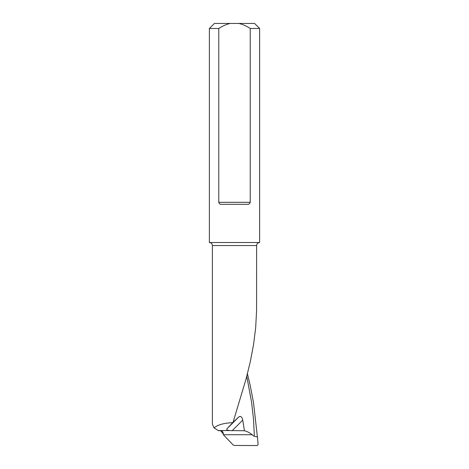 <?xml version="1.0" encoding="UTF-8"?>
<svg xmlns="http://www.w3.org/2000/svg" width="469" height="469" viewBox="0 0 469 469"><rect width="100%" height="100%" fill="white"/><g stroke="black" fill="none" stroke-linecap="round" stroke-linejoin="round"><path stroke-width="0.7" d="M250.223 28.474L250.223 202.327C249.772 203.81 248.805 204.484 247.321 204.337L221.679 204.337C220.201 204.484 219.234 203.816 218.777 202.327L218.777 28.474L209.379 28.474L209.379 242.52L259.621 242.52L259.621 28.474L250.223 28.474C246.753 26.17 243.001 24.494 238.967 23.45L254.597 23.45L259.621 28.474M223.338 434.728L252.24 434.728L253.366 435.906L257.446 436.997L258.108 444.477L257.141 445.55L234.242 445.45L233.204 445.005L223.338 434.728C223.473 431.574 221.913 430.243 218.66 430.735L214.011 427.904L212.393 424.216L212.393 245.539L256.607 245.539L256.578 310.66L255.675 327.667L253.541 344.674L250.299 361.681L246.137 378.688L233.064 422.288L226.937 428.813L238.668 417.082C240.533 415.616 241.893 416.624 242.743 420.113L244.431 430.735L229.534 430.56C227.184 430.208 226.316 429.627 226.937 428.813M257.399 436.985L253.524 402.754L250.276 385.747L247.427 373.764M214.011 427.904C217.68 424.808 223.918 423.05 232.718 422.633M209.379 28.474L214.403 23.45L238.967 23.45M230.033 23.45C226.017 24.488 222.265 26.164 218.777 28.474M223.344 434.024L220.588 430.712M252.24 434.728C249.772 432.781 247.169 431.451 244.431 430.735M238.668 417.082L233.058 422.299M218.777 202.327L250.223 202.327M218.384 430.56L229.534 430.56M242.743 420.113L232.12 430.735M254.339 436.164L253.506 419.163L251.566 402.156L246.77 376.296M256.607 245.539C256.789 243.704 257.792 242.702 259.621 242.52M212.393 245.539C212.211 243.704 211.208 242.702 209.379 242.52"/></g></svg>
